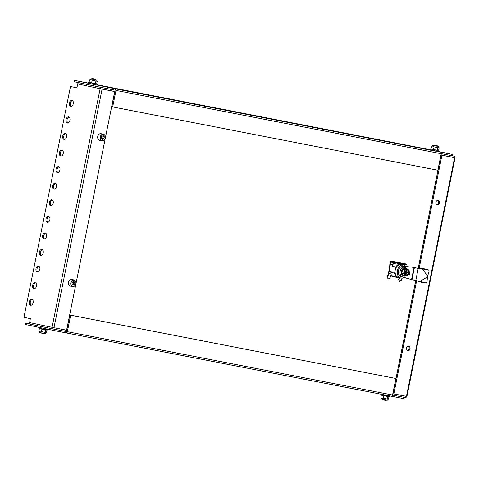 <?xml version="1.0" encoding="UTF-8"?>
<svg xmlns="http://www.w3.org/2000/svg" width="479" height="479" viewBox="0 0 479 479"><rect width="100%" height="100%" fill="white"/><g stroke="black" fill="none" stroke-linecap="round" stroke-linejoin="round"><path stroke-width="0.72" d="M95.435 80.963L91.926 80.262M95.602 79.73L91.746 78.73L95.692 79.682M91.717 78.879L96.513 79.909L97.219 81.298L92.154 80.31L91.04 79.442L89.681 79.789L90.872 78.772L96.513 79.909M91.764 78.933L90.872 78.772M88.938 82.502L96.854 84.088L88.938 82.502L89.681 79.789M96.716 83.801L97.219 81.298M95.495 83.843L95.92 81.065M91.531 83.053L92.154 80.31M96.644 83.933L89.058 82.454M66.563 331.127L65.551 330.929M29.985 324.002L25.411 323.115L30.165 324.115M25.411 323.115L25.148 324.439L54.049 330.546L54.313 329.223L66.473 331.588L69.814 315.008L70.67 315.188L67.341 331.702A1.419 0.916 -79 0 1 66.204 332.911L66.473 331.588M406.641 396.378A1.419 1.084 101.9 0 1 405.3 397.546L392.535 395.061L403.833 397.265L403.563 398.588L391.409 396.223A1.419 0.916 101 0 1 391.373 396.217L391.409 396.223A1.419 0.916 101 0 0 392.546 395.007L395.876 378.494L69.814 315.008M54.049 330.546L391.373 396.217A1.419 0.916 101 0 1 391.367 396.211L66.204 332.911M395.876 378.494L70.67 315.188M95.028 79.119L92.166 78.55L95.028 79.119M71.293 106.266A3.048 1.97 101 0 1 70.425 103.105A3.048 1.97 101 0 1 72.413 100.5M71.952 100.297A3.048 1.97 -79 0 0 71.928 100.297A3.048 1.97 -79 0 0 69.419 102.889A3.048 1.97 -79 0 0 70.748 106.266A3.048 1.97 -79 0 0 70.766 106.272A3.048 1.97 -79 0 0 73.275 103.674A3.048 1.97 -79 0 0 71.952 100.297M67.946 122.846A3.048 1.97 101 0 1 67.084 119.684A3.048 1.97 101 0 1 69.072 117.08M68.605 116.882A3.048 1.97 -79 0 0 68.587 116.876A3.048 1.97 -79 0 0 66.072 119.475A3.048 1.97 -79 0 0 67.401 122.846A3.048 1.97 -79 0 0 67.419 122.852A3.048 1.97 -79 0 0 69.934 120.253A3.048 1.97 -79 0 0 68.605 116.882M64.605 139.425A3.048 1.97 101 0 1 63.743 136.264A3.048 1.97 101 0 1 65.731 133.659M65.264 133.461A3.048 1.97 -79 0 0 65.24 133.455A3.048 1.97 -79 0 0 62.731 136.054A3.048 1.97 -79 0 0 64.06 139.431A3.048 1.97 -79 0 0 64.078 139.431A3.048 1.97 -79 0 0 66.593 136.838A3.048 1.97 -79 0 0 65.264 133.461M61.264 156.01A3.048 1.97 101 0 1 60.396 152.849A3.048 1.97 101 0 1 62.384 150.238M61.917 150.041A3.048 1.97 -79 0 0 61.899 150.035A3.048 1.97 -79 0 0 59.39 152.633A3.048 1.97 -79 0 0 60.713 156.01A3.048 1.97 -79 0 0 60.737 156.016A3.048 1.97 -79 0 0 63.246 153.418A3.048 1.97 -79 0 0 61.917 150.041M57.917 172.59A3.048 1.97 101 0 1 57.055 169.428A3.048 1.97 101 0 1 59.043 166.824M58.576 166.62A3.048 1.97 -79 0 0 58.558 166.62A3.048 1.97 -79 0 0 56.043 169.213A3.048 1.97 -79 0 0 57.372 172.59A3.048 1.97 -79 0 0 57.39 172.596A3.048 1.97 -79 0 0 59.905 169.997A3.048 1.97 -79 0 0 58.576 166.62M54.576 189.169A3.048 1.97 101 0 1 53.708 186.008A3.048 1.97 101 0 1 55.696 183.403M55.235 183.206A3.048 1.97 -79 0 0 55.211 183.2A3.048 1.97 -79 0 0 52.702 185.798A3.048 1.97 -79 0 0 54.031 189.175A3.048 1.97 -79 0 0 54.049 189.175A3.048 1.97 -79 0 0 56.558 186.582A3.048 1.97 -79 0 0 55.235 183.206M51.235 205.754A3.048 1.97 101 0 1 50.367 202.593A3.048 1.97 101 0 1 52.355 199.982M51.888 199.785A3.048 1.97 -79 0 0 51.87 199.779A3.048 1.97 -79 0 0 49.355 202.377A3.048 1.97 -79 0 0 50.684 205.754A3.048 1.97 -79 0 0 50.708 205.76A3.048 1.97 -79 0 0 53.217 203.162A3.048 1.97 -79 0 0 51.888 199.785M47.888 222.334A3.048 1.97 101 0 1 47.026 219.172A3.048 1.97 101 0 1 49.014 216.562M48.547 216.364A3.048 1.97 -79 0 0 48.523 216.364A3.048 1.97 -79 0 0 46.014 218.957A3.048 1.97 -79 0 0 47.343 222.334A3.048 1.97 -79 0 0 47.361 222.34A3.048 1.97 -79 0 0 49.876 219.741A3.048 1.97 -79 0 0 48.547 216.364M44.547 238.913A3.048 1.97 101 0 1 43.679 235.752A3.048 1.97 101 0 1 45.667 233.147M45.2 232.95A3.048 1.97 -79 0 0 45.182 232.944A3.048 1.97 -79 0 0 42.673 235.542A3.048 1.97 -79 0 0 43.996 238.913A3.048 1.97 -79 0 0 44.02 238.919A3.048 1.97 -79 0 0 46.529 236.321A3.048 1.97 -79 0 0 45.2 232.95M41.2 255.493A3.048 1.97 101 0 1 40.338 252.331A3.048 1.97 101 0 1 42.326 249.727M41.859 249.529A3.048 1.97 -79 0 0 41.841 249.523A3.048 1.97 -79 0 0 39.326 252.122A3.048 1.97 -79 0 0 40.655 255.499A3.048 1.97 -79 0 0 40.673 255.499A3.048 1.97 -79 0 0 43.188 252.906A3.048 1.97 -79 0 0 41.859 249.529M37.859 272.078A3.048 1.97 101 0 1 36.997 268.917A3.048 1.97 101 0 1 38.985 266.306M38.518 266.108A3.048 1.97 -79 0 0 38.494 266.102A3.048 1.97 -79 0 0 35.985 268.701A3.048 1.97 -79 0 0 37.314 272.078A3.048 1.97 -79 0 0 37.332 272.084A3.048 1.97 -79 0 0 39.841 269.485A3.048 1.97 -79 0 0 38.518 266.108M34.518 288.657A3.048 1.97 101 0 1 33.65 285.496A3.048 1.97 101 0 1 35.638 282.891M35.171 282.688A3.048 1.97 -79 0 0 35.153 282.688A3.048 1.97 -79 0 0 32.638 285.28A3.048 1.97 -79 0 0 33.967 288.657A3.048 1.97 -79 0 0 33.991 288.663A3.048 1.97 -79 0 0 36.5 286.065A3.048 1.97 -79 0 0 35.171 282.688M31.171 305.237A3.048 1.97 101 0 1 30.309 302.075A3.048 1.97 101 0 1 32.297 299.471M31.83 299.273A3.048 1.97 -79 0 0 31.812 299.267A3.048 1.97 -79 0 0 29.297 301.866A3.048 1.97 -79 0 0 30.626 305.243A3.048 1.97 -79 0 0 30.644 305.243A3.048 1.97 -79 0 0 33.159 302.65A3.048 1.97 -79 0 0 31.83 299.273M29.584 322.583L52.061 327.337L100.135 88.693L113.87 91.297L114.14 89.968L101.524 87.513A1.419 1.084 101.9 0 0 100.177 88.699L114.715 91.543L66.593 330.181L52.061 327.337A1.419 1.084 101.9 0 0 52.834 328.935L30.351 324.181A1.419 1.084 -78.1 0 1 30.351 324.181A1.419 1.084 -78.1 0 1 29.584 322.583L30.375 318.673L23.95 317.314L70.491 86.507L76.909 87.861L77.7 83.951A1.419 1.084 -78.1 0 1 79.047 82.765L80.514 83.053M70.491 86.507L76.915 87.849M53.073 327.54L65.725 330.061L65.455 331.39L52.846 328.935A1.419 1.084 101.9 0 0 52.846 328.935M62.45 329.372L65.725 330.061M101.147 88.89L114.715 91.543M46.535 332.648L45.343 333.665L40.374 332.677L39.709 332.528L39.003 331.139L40.11 332.013L41.469 331.66L46.535 332.648L47.044 330.145L45.745 329.917L45.242 332.414M45.918 329.696L39.506 328.642L47.044 330.145M39.362 328.354L39.003 331.139M41.96 328.899L41.469 331.66M46.96 330.013L47.816 329.887L39.446 328.42M396.007 277.119A7.61 5.808 -78.1 0 1 395.905 277.155L391.93 276.383M390.792 275.682L391.104 275.413A7.61 5.808 101.9 0 0 391.954 276.401L396.762 277.341A7.61 5.808 101.9 0 0 396.869 277.299M396.762 277.341L395.905 277.155M439.093 151.621L452.781 154.513L452.511 155.843L441.213 153.645M452.781 154.513L115.373 88.831L115.152 90.166L102.991 87.801L74.089 81.693L74.359 80.364L88.088 83.041M97.465 84.861L430.064 149.717M115.116 90.16L111.805 106.751L112.661 106.931L115.996 90.417A1.419 0.916 -79 0 0 115.415 88.843L74.359 80.364M440.578 152.142A1.419 0.916 101 0 1 440.62 152.148A1.419 0.916 101 0 1 441.195 153.723L437.866 170.237L112.661 106.931M103.26 86.471L102.991 87.801M40.493 332.905L44.475 333.707M103.057 136.533L102.859 137.509A1.718 1.311 101.9 0 1 101.919 138.844A1.718 1.311 101.9 0 0 101.919 138.844L102.662 138.479L102.859 137.509A1.718 1.311 101.9 0 0 102.518 135.934L103.057 136.533L104.338 136.802L103.248 135.581L101.764 136.305L101.368 138.251L102.464 139.473L103.949 138.754L104.338 136.802M97.752 136.491A3.383 2.581 101.9 0 0 99.584 140.293L102.027 140.808A3.383 2.581 -78.1 0 1 100.195 137.006A3.383 2.581 -78.1 0 1 103.428 134.192A3.383 2.581 -78.1 0 1 105.26 137.994A3.383 2.581 -78.1 0 1 102.027 140.808C103.656 140.94 104.745 140.006 105.308 138.006C105.566 135.988 104.937 134.713 103.428 134.192L100.985 133.677A3.383 2.581 101.9 0 0 97.752 136.491M102.662 138.479L103.949 138.754M414.575 280.221L419.945 281.472L411.611 279.61L414.042 267.539L411.515 279.586L402.785 277.042A5.335 4.066 -78.1 0 1 400.121 271.102A5.335 4.066 -78.1 0 1 404.887 266.611L412.233 267.162L403.174 266.246A5.335 4.066 -78.1 0 0 398.408 270.743A5.335 4.066 -78.1 0 0 401.067 276.682L411.545 279.598M409.335 274.964L408.467 274.79L409.335 274.964L410.138 270.982L409.198 270.803M420.742 268.647L416.502 268.024L422.454 269.012L427.663 276.114L429.028 271.473A1.353 1.102 116.2 0 0 428.28 269.952L420.742 268.647L421.059 268.318L422.472 269.012L427.663 276.102L426.969 281.67A1.353 1.108 87.8 0 1 425.927 282.82L424.364 282.879A1.353 1.108 -92.2 0 1 424.125 282.855L425.687 282.796A1.353 1.108 87.8 0 0 425.927 282.82M411.952 279.682L414.383 267.611L414.042 267.539L416.071 267.935L418.215 268.384L415.784 280.46M416.071 267.935L412.233 267.162M418.233 281.107L418.395 281.538L419.957 281.472L427.507 276.874L419.945 281.472L425.687 282.796M418.395 281.538L424.125 282.855M428.28 269.952L426.867 269.258A1.353 1.102 -63.8 0 1 427.124 269.342L428.537 270.036M426.867 269.258L421.059 268.318M401.707 264.528A6.7 5.107 101.9 0 0 401.641 264.51A6.7 5.107 101.9 0 0 401.582 264.498A6.7 5.107 101.9 0 0 395.253 270.048A6.7 5.107 101.9 0 0 398.875 277.616A6.7 5.107 101.9 0 0 398.935 277.634M398.875 277.616L401.013 278.071A6.7 5.107 101.9 0 1 397.253 271.449A6.7 5.107 101.9 0 1 402.252 264.941L401.18 264.719A6.7 5.107 -78.1 0 1 402.653 264.725A6.7 5.107 -78.1 0 1 402.713 264.737A6.7 5.107 -78.1 0 1 405.282 266.462M401.013 278.071A6.7 5.107 101.9 0 0 401.079 278.083A6.7 5.107 101.9 0 0 404.036 277.545M404.773 265.875A7.442 5.676 101.9 0 0 403.917 264.887L399.276 263.983A7.442 5.676 101.9 0 0 395.804 267.043L394.582 273.12A7.442 5.676 101.9 0 0 396.6 277.245L401.24 278.149A7.442 5.676 101.9 0 0 401.318 278.125M394.582 273.12L390.9 272.341M396.6 277.245L392.918 276.467A7.442 5.676 -78.1 0 1 392.032 275.431L390.96 275.209A7.442 5.676 101.9 0 0 391.846 276.239L391.768 276.221M403.917 264.887L399.276 263.983M393.972 263.743L394.373 263.827A7.442 5.676 -78.1 0 1 395.594 263.205M395.804 267.043L392.121 266.264A7.442 5.676 -78.1 0 1 393.037 265.001L392.78 264.947M391.846 276.239L392.894 276.443M402.252 264.941L401.965 266.354M405.42 268.102L402.54 269.593L401.767 273.425L403.911 275.832L401.671 273.431L402.456 269.545L405.42 268.102L406.384 268.366L405.827 268.635L406.695 268.821L406.641 269.485A2.946 2.245 101.9 0 0 404.348 271.964A2.946 2.245 101.9 0 0 405.503 275.114L405.102 274.904M405.503 275.114A2.946 2.245 101.9 0 0 405.503 275.12L405.294 275.748L404.432 275.569L404.839 276.024L405.396 275.754L406.012 272.701L405.246 274.186M404.539 271.815L405.174 271.743L404.575 271.623L404.432 272.353L405.024 272.467L404.474 272.138M405.174 271.743L405.779 271.539L405.174 271.743M406.174 269.593L405.779 271.539M405.509 272.88L405.024 272.467L405.509 272.88L405.114 274.844M405.881 271.03L406.174 271.88L406.743 271.731L407.15 269.701A2.826 2.155 101.9 0 1 408.24 272.719A2.826 2.155 101.9 0 1 406.06 275.096L406.473 273.072L406.012 272.701M406.743 271.731L407.821 272.258L407.671 272.988L406.473 273.072M406.174 271.88L406.791 268.827L407.689 269.234A3.383 2.581 -78.1 0 1 408.401 269.773A3.383 2.581 -78.1 0 1 409.084 272.886A3.383 2.581 -78.1 0 1 407.24 275.515A3.383 2.581 -78.1 0 1 406.378 275.742L406.467 275.305A2.946 2.245 101.9 0 0 408.755 272.826A2.946 2.245 101.9 0 0 407.599 269.671L407.15 269.701M407.599 269.671L407.689 269.234M405.414 275.557A3.383 2.581 -78.1 0 1 404.707 275.024L405.294 275.748M406.695 268.821L404.216 269.946L404.019 271.904A3.383 2.581 -78.1 0 1 405.869 269.276A3.383 2.581 -78.1 0 1 406.731 269.048M404.019 271.904A3.383 2.581 101.9 0 0 404.707 275.024L403.444 273.778L404.019 271.904M407.659 269.006L409.282 270.934L409.084 272.886L408.509 274.76L406.378 275.742M406.791 268.827L406.384 268.366M402.456 269.545L404.216 269.946M401.671 273.431L403.444 273.778M403.851 275.88L404.839 276.024M406.258 275.94L405.396 275.754M406.06 275.096L406.467 275.305M406.024 271.024L406.042 270.222M407.228 272.138L407.821 272.258M406.629 272.276L407.671 272.988M405.33 272.629L406.587 272.491M406.036 272.162L405.533 271.701M404.48 272.102L405.222 272.545M404.45 265.438L404.45 265.438A0.814 0.527 -79 0 1 405.03 264.761L391.002 262.031A0.814 0.527 -79 0 0 390.415 262.708L394.804 263.564M392.756 265.336A27.644 17.879 -79 0 0 392.798 264.653L390.265 264.163L390.415 262.708M392.798 264.653L393.672 263.684L394.379 263.821M391.792 272.018L389.259 271.527A27.644 17.879 -79 0 0 390.265 264.163M392.319 261.318L406.354 264.049L406.192 264.707L392.163 261.977L392.319 261.318L391.068 261.36A1.491 0.964 -79 0 0 389.96 262.773L389.822 264.025A26.806 17.334 -79 0 1 388.84 271.395L388.786 271.635A21.519 13.921 -79 0 1 387.104 277.203L387.511 277.329A22.04 14.25 -79 0 0 388.75 273.479L389.259 271.527M399.63 277.838A22.04 14.25 101 0 1 399.007 279.568L399.516 281.353L401.54 280.065A22.04 14.25 -79 0 0 402.228 278.137M387.511 277.329L388.014 279.113L390.044 277.826A22.04 14.25 -79 0 0 391.283 273.976L388.75 273.479M399.229 277.76A21.519 13.921 101 0 1 398.606 279.443L399.007 279.568M392.163 261.977L391.002 262.031M406.192 264.707L405.03 264.761M386.397 400.27L382.733 399.797L385.972 400.45L386.427 400.121L382.511 399.288M437.357 147.526L433.848 146.825M437.525 146.293L433.621 145.502L438.429 146.472L439.141 147.861L437.842 147.628L434.076 146.873L432.962 146.005L431.603 146.352L432.794 145.335L438.429 146.472M433.687 145.496L432.794 145.335M430.855 149.065L438.776 150.645L430.855 149.065L431.603 146.352M438.632 150.358L439.141 147.861M437.411 150.406L437.842 147.628M433.453 149.61L434.076 146.873M438.56 150.496L430.98 149.017M408.3 346.101A2.371 1.808 -78.1 0 1 409.168 348.604A2.371 1.808 -78.1 0 1 407.348 350.598M410.024 348.784A2.371 1.808 101.9 0 0 408.743 346.125A2.371 1.808 101.9 0 0 406.479 348.095A2.371 1.808 101.9 0 0 407.761 350.76A2.371 1.808 101.9 0 0 410.024 348.784M437.692 200.324A2.371 1.808 -78.1 0 1 438.566 202.827A2.371 1.808 -78.1 0 1 436.746 204.814M439.423 203.006A2.371 1.808 101.9 0 0 438.135 200.342A2.371 1.808 101.9 0 0 435.872 202.312A2.371 1.808 101.9 0 0 437.159 204.976A2.371 1.808 101.9 0 0 439.423 203.006M454.763 157.729L454.763 157.729A1.419 1.084 101.9 0 0 453.996 156.13A1.419 1.084 101.9 0 0 453.978 156.13L441.369 153.675L441.099 154.998L455.05 157.795L441.087 155.064L418.257 268.282M453.751 157.531L441.087 155.064M402.294 395.528L405.629 396.181M405.569 396.223L392.804 393.732M392.69 395.091L392.954 393.768M455.05 157.795L406.934 396.426L392.972 393.702L415.79 280.52M441.943 155.244L419.125 268.414M416.64 280.724L393.828 393.882M388.457 399.211L387.266 400.228L382.296 399.241L381.625 399.091L380.919 397.702L382.032 398.576L383.392 398.223L388.457 399.211L388.96 396.708L387.667 396.48L387.164 398.977M387.84 396.253L381.422 395.199L388.96 396.708M381.284 394.912L380.919 397.702M383.883 395.462L383.392 398.223M388.882 396.576L389.738 396.45L381.362 394.983M434.465 145.197L437.327 145.766L434.465 145.197M437.327 145.766L437.644 146.095L433.633 145.442M73.658 282.317L73.125 281.718A1.718 1.311 101.9 0 1 73.461 283.287L73.269 284.263L72.509 284.628A1.718 1.311 101.9 0 0 72.527 284.622A1.718 1.311 101.9 0 0 73.461 283.287L73.658 282.317L74.946 282.586L73.85 281.365L72.371 282.083L71.976 284.029L73.065 285.256L74.55 284.532L74.946 282.586M71.593 279.455A3.383 2.581 101.9 0 0 68.359 282.275A3.383 2.581 101.9 0 0 70.191 286.077L72.634 286.592A3.383 2.581 -78.1 0 1 70.796 282.79A3.383 2.581 -78.1 0 1 74.029 279.97A3.383 2.581 -78.1 0 1 75.862 283.772A3.383 2.581 -78.1 0 1 72.634 286.592C74.257 286.717 75.353 285.783 75.91 283.784C76.173 281.766 75.544 280.496 74.029 279.97L71.593 279.455M73.269 284.263L74.55 284.532M88.405 82.55C87.579 82.867 87.914 83.196 89.405 83.538L96.028 84.825M392.546 395.007L67.341 331.702M100.135 88.693L77.7 83.951M30.369 324.181L52.822 328.929M101.524 87.513L79.047 82.765M53.983 327.726L102.099 89.088M439.441 162.932L418.197 268.276M415.736 280.502L394.54 385.607M115.996 90.417L441.195 153.723M100.476 137.066A3.179 2.425 101.9 0 0 102.225 140.646A3.179 2.425 101.9 0 0 105.236 137.994A3.179 2.425 101.9 0 0 103.482 134.413A3.179 2.425 101.9 0 0 100.476 137.066M404.887 266.611L403.174 266.246M402.785 277.042L401.067 276.682M407.06 268.881A4.257 3.245 101.9 0 0 403.827 268A4.257 3.245 101.9 0 0 401.384 271.353A4.257 3.245 101.9 0 0 402.318 275.353A4.257 3.245 101.9 0 0 405.617 275.802M405.994 272.377L407.078 272.868M431.328 150.101L437.944 151.388M453.709 157.519L449.619 156.657M453.996 156.13L452.517 155.819L453.978 156.13M454.559 157.705L406.437 396.337M75.844 283.772A3.179 2.425 101.9 0 0 74.089 280.191A3.179 2.425 101.9 0 0 71.078 282.844A3.179 2.425 101.9 0 0 72.832 286.424A3.179 2.425 101.9 0 0 75.844 283.772M89.405 83.538L96.998 85.052L97.327 84.352M95.405 79.203L95.722 79.532M92.166 78.55L91.746 78.73M39.044 327.379L38.895 328.085M48.074 329.283L47.816 329.887M401.641 264.51L402.713 264.737M405.761 275.832L402.007 275.575L400.893 271.252L403.629 267.671L407.21 268.911M404.563 271.844L405.36 271.749M439.243 150.915L438.92 151.615L431.322 150.101C429.831 149.759 429.501 149.43 430.322 149.113M380.679 394.133L380.817 394.648M390.05 395.959L389.738 396.45M434.082 145.113L433.663 145.293"/></g></svg>

